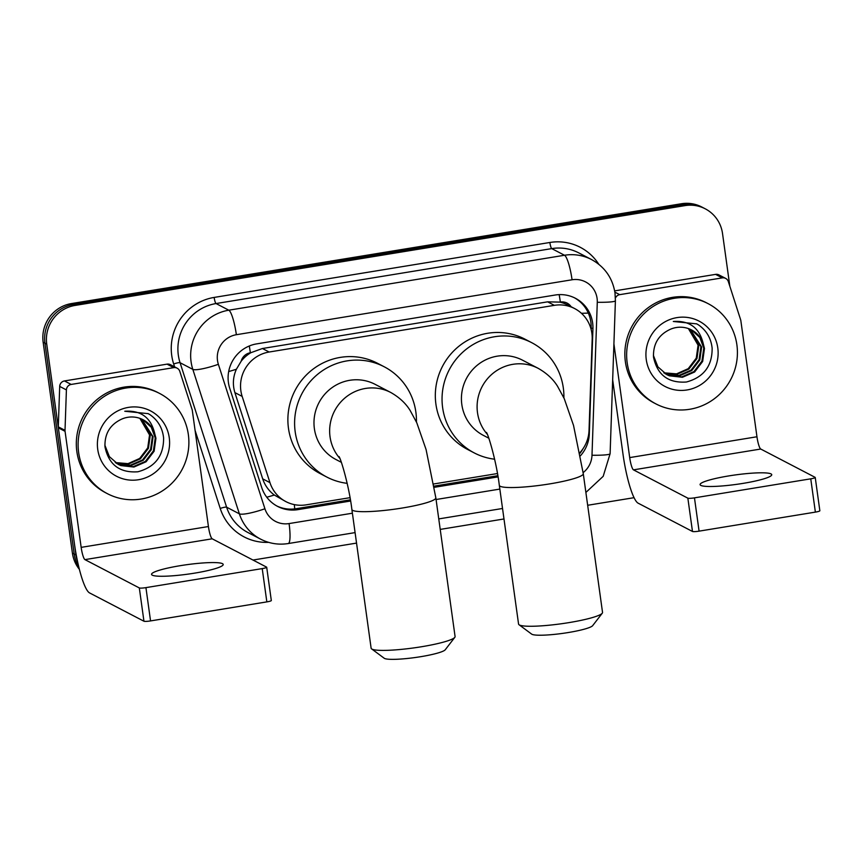 <?xml version="1.0" encoding="UTF-8"?>
<svg xmlns="http://www.w3.org/2000/svg" width="863" height="863" viewBox="0 0 863 863"><rect width="100%" height="100%" fill="white"/><g stroke="black" fill="none" stroke-linecap="round" stroke-linejoin="round"><path stroke-width="1.29" d="M579.828 452.751A33.905 33.053 117.5 0 0 589.03 430.421L592.191 339.105A33.905 33.053 117.5 0 0 591.889 333.247A33.905 33.053 117.5 0 0 574.629 308.555A33.905 33.053 117.5 0 0 554.348 305.34L269.148 352.018A33.905 33.053 117.5 0 0 242.158 396.387L269.957 482.644A33.905 33.053 117.5 0 0 285.912 501.63A33.905 33.053 117.5 0 0 306.182 504.844L350.022 497.671M241.187 361.187A33.905 33.053 -62.5 0 1 250.928 352.676L250.356 352.762A11.305 11.014 117.5 0 0 241.187 361.187L236.386 369.235C232.988 376.883 232.492 384.671 234.887 392.6L262.686 478.846C264.887 485.405 268.76 490.799 274.305 495.038L285.912 501.63M571.112 306.732A11.305 11.014 117.5 0 0 560.346 302.039L559.763 302.126A33.905 33.053 -62.5 0 1 567.919 305.06L574.629 308.555M559.763 302.126L547.627 301.834L262.428 348.512L250.928 352.676M433.679 483.981L497.466 473.539M77.508 561.328A33.905 33.053 -62.5 0 1 75.987 554.963L46.731 344.11L44.941 343.183A33.905 33.053 -62.5 0 1 73.236 304.499L683.205 204.671A33.905 33.053 -62.5 0 1 703.485 207.897A33.905 33.053 -62.5 0 0 683.205 204.671L73.236 304.499A33.905 33.053 -62.5 0 0 44.941 343.183L74.196 554.035L44.941 343.183L43.15 342.244A33.905 33.053 -62.5 0 1 71.446 303.571L681.414 203.744A33.905 33.053 -62.5 0 1 701.695 206.958L705.276 208.824A33.905 33.053 -62.5 0 1 722.525 233.517L729.85 286.3M78.77 566.862A33.905 33.053 -62.5 0 1 74.196 554.035A33.905 33.053 -62.5 0 0 78.77 566.862M79.385 569.353A33.905 33.053 -62.5 0 1 72.406 553.097L43.15 342.244M580.4 455.815A33.905 33.053 117.5 0 0 589.31 433.819L592.935 328.803A33.905 33.053 117.5 0 0 592.633 322.945A33.905 33.053 117.5 0 0 575.384 298.253A33.905 33.053 117.5 0 0 555.103 295.038L256.71 343.873A33.905 33.053 117.5 0 0 229.72 388.253L261.683 487.433A33.905 33.053 117.5 0 0 277.638 506.419A33.905 33.053 117.5 0 0 297.908 509.645L350.594 501.015M574.478 297.8A33.905 33.053 -62.5 0 1 590.842 322.007A33.905 33.053 -62.5 0 1 591.144 327.875L591.09 329.299M46.731 344.11A33.905 33.053 -62.5 0 1 75.027 305.437L684.995 205.61A33.905 33.053 -62.5 0 1 705.276 208.824M634.057 497.681L587.66 505.276M503.992 518.965L440.216 529.407M356.538 543.097L252.999 560.044M434.24 487.325L498.037 476.894M350.389 499.828L296.117 508.706A33.905 33.053 -62.5 0 1 276.743 505.945M497.832 475.696L434.046 486.139M583.118 448.587A33.905 33.053 -62.5 0 1 579.936 453.323M627.174 362.762A56.505 55.081 -62.5 0 1 650.303 308.393A56.505 55.081 -62.5 0 1 708.124 303.657A56.505 55.081 -62.5 0 1 736.883 344.801A56.505 55.081 -62.5 0 1 713.755 399.181A56.505 55.081 -62.5 0 1 655.934 403.906A56.505 55.081 -62.5 0 1 627.174 362.762M655.934 403.906L654.143 402.978A56.505 55.081 -62.5 0 1 625.384 361.824A56.505 55.081 -62.5 0 1 648.512 307.455A56.505 55.081 -62.5 0 1 706.333 302.73L708.124 303.657M717.789 347.929A36.839 35.912 -62.5 0 1 687.045 389.957A36.839 35.912 -62.5 0 1 646.268 359.634A36.839 35.912 -62.5 0 1 677.013 317.606A36.839 35.912 -62.5 0 1 717.789 347.929M653.518 357.174C657.326 375.006 668.296 383.28 686.441 382.007C703.69 377.304 712.255 366.041 712.137 348.199C711.036 338.113 706.365 330.27 698.135 324.661L696.711 323.873L673.302 321.478C689.008 320.432 698.868 327.379 702.892 342.331A25.545 24.898 -62.5 0 0 691.587 329.957A25.545 24.898 -62.5 0 0 670.551 329.202C658.674 334.596 653 343.927 653.518 357.174M666.538 374.51L668.642 375.448L681.738 376.904L693.906 371.629L701.943 361.09L703.766 348.134L699.807 337.476L691.392 329.86M653.399 355.427L657.897 366.851L666.894 374.693L669.354 375.815L682.45 377.271L694.618 372.007L702.655 361.457L704.478 348.501L702.892 342.331M665.146 373.701L678.901 375.416L691.058 370.151L699.106 359.612L700.918 346.656L689.925 329.17M665.492 373.916L679.602 375.793L691.77 370.529L699.807 359.979L701.63 347.023L690.292 329.332M663.809 372.805L676.538 373.862L688.221 368.674L696.258 358.134L698.081 345.168L688.404 328.587M664.143 373.032L677.034 374.272L688.933 369.04L696.97 358.501L698.793 345.545L688.782 328.717M698.771 325.081L696.538 323.776M743.075 483.377A36.17 4.757 -7.9 0 0 771.738 474.682A36.17 4.757 -7.9 0 0 728.75 475.923A36.17 4.757 -7.9 0 0 700.087 484.618A36.17 4.757 -7.9 0 0 743.075 483.377M614.877 292.147L619.71 294.661L722.288 277.875L715.578 274.38A5.653 5.512 -62.5 0 1 718.955 274.909L725.664 278.404A5.653 5.512 117.5 0 0 722.288 277.875M614.661 290.885L715.578 274.38M612.665 379.763L622.989 454.1A45.21 8.155 -99.3 0 0 638.091 503.151L692.482 531.468L687.854 498.167L633.474 469.86A11.305 2.039 80.7 0 1 629.699 457.595L613.906 343.83M815.233 477.466L819.85 510.756A5.653 0.744 172.1 0 1 815.373 512.115L810.756 478.825A5.653 0.744 -7.9 0 0 815.233 477.466A5.653 0.744 -7.9 0 0 815.114 477.347L760.735 449.03A11.305 2.039 80.7 0 1 756.959 436.764L740.853 320.723A5.653 5.512 117.5 0 0 740.637 319.774L728.329 281.575A5.653 5.512 117.5 0 0 725.664 278.404M687.854 498.167A5.653 0.744 -7.9 0 0 694.467 497.854L699.084 531.144L815.373 512.115M699.084 531.144A5.653 0.744 172.1 0 1 692.482 531.468M694.467 497.854L810.756 478.825M619.71 294.661A5.653 5.512 117.5 0 0 615.416 298.048M78.641 452.536A56.505 55.081 -62.5 0 1 101.769 398.156A56.505 55.081 -62.5 0 1 159.59 393.431A56.505 55.081 -62.5 0 1 188.35 434.574A56.505 55.081 -62.5 0 1 165.221 488.943A56.505 55.081 -62.5 0 1 107.4 493.679A56.505 55.081 -62.5 0 1 78.641 452.536M107.4 493.679L105.61 492.741A56.505 55.081 -62.5 0 1 76.85 451.597A56.505 55.081 -62.5 0 1 99.979 397.228A56.505 55.081 -62.5 0 1 157.8 392.503L159.59 393.431M169.256 437.703A36.839 35.912 -62.5 0 1 138.512 479.731A36.839 35.912 -62.5 0 1 97.735 449.407A36.839 35.912 -62.5 0 1 128.479 407.379A36.839 35.912 -62.5 0 1 169.256 437.703M104.984 446.948C108.792 464.779 119.763 473.053 137.907 471.781C155.157 467.077 163.722 455.815 163.603 437.973C162.503 427.886 157.832 420.033 149.601 414.434L148.177 413.647L124.768 411.252C140.464 410.195 150.335 417.142 154.358 432.093A25.545 24.898 -62.5 0 0 143.053 419.731A25.545 24.898 -62.5 0 0 122.017 418.976C110.14 424.369 104.466 433.69 104.984 446.948M118.004 464.283L120.108 465.211L133.204 466.667L145.372 461.403L153.409 450.864L155.232 437.897L151.273 427.239L142.848 419.634M104.865 445.189L109.364 456.624L118.36 464.467L120.809 465.589L133.916 467.045L146.084 461.77L154.121 451.23L155.933 438.275L154.358 432.093M116.613 463.474L130.356 465.189L142.524 459.925L150.572 449.386L152.384 436.419L141.381 418.943M116.958 463.679L131.068 465.556L143.236 460.292L151.273 449.752L153.096 436.797L141.759 419.105M115.275 462.568L128.004 463.636L139.687 458.447L147.724 447.908L149.547 434.941L139.871 418.35M115.61 462.805L128.501 464.035L140.399 458.814L148.436 448.275L150.248 435.308L140.248 418.49M150.238 414.855L147.994 413.55M602.266 613.205L592.676 625.643A31.079 4.088 172.1 0 1 568.242 632.547A31.079 4.088 172.1 0 1 531.651 634.111L519.041 624.747A42.384 5.577 -7.9 0 0 568.944 622.611A42.384 5.577 -7.9 0 0 602.266 613.205A42.384 5.577 -7.9 0 0 602.536 612.417L583.28 473.701A42.384 5.577 172.1 0 1 549.699 483.895A42.384 5.577 172.1 0 1 499.321 485.351L518.566 624.068A42.384 5.577 -7.9 0 0 519.041 624.747M487.315 434.305A42.384 41.316 117.5 0 1 477.498 412.676A42.384 41.316 117.5 0 1 512.859 364.326A42.384 41.316 117.5 0 1 538.21 368.35L522.547 360.195A42.384 41.316 117.5 0 0 479.181 363.744A42.384 41.316 117.5 0 0 461.824 404.52A42.384 41.316 117.5 0 0 483.399 435.384L488.792 438.199M494.607 459.202A62.158 60.593 -62.5 0 1 474.262 452.924A62.158 60.593 -62.5 0 1 442.633 407.66A62.158 60.593 -62.5 0 1 468.07 347.854A62.158 60.593 -62.5 0 1 531.673 342.654A62.158 60.593 -62.5 0 1 563.312 387.919A62.158 60.593 -62.5 0 1 563.884 397.875M474.262 452.924L467.552 449.429A62.158 60.593 -62.5 0 1 435.912 404.164A62.158 60.593 -62.5 0 1 461.36 344.359A62.158 60.593 -62.5 0 1 524.963 339.159L531.673 342.654M454.812 637.336L445.232 649.774A31.079 4.088 172.1 0 1 420.799 656.678A31.079 4.088 172.1 0 1 384.208 658.242L371.597 648.879A42.384 5.577 -7.9 0 0 421.5 646.743A42.384 5.577 -7.9 0 0 454.812 637.336A42.384 5.577 -7.9 0 0 455.081 636.549L435.837 497.832A42.384 5.577 172.1 0 1 402.244 508.027A42.384 5.577 172.1 0 1 351.877 509.483L371.122 648.199A42.384 5.577 -7.9 0 0 371.597 648.879M339.871 458.426A42.384 41.316 117.5 0 1 330.044 436.807A42.384 41.316 117.5 0 1 365.416 388.458A42.384 41.316 117.5 0 1 390.766 392.482L375.092 384.326A42.384 41.316 117.5 0 0 331.726 387.875A42.384 41.316 117.5 0 0 314.38 428.652A42.384 41.316 117.5 0 0 335.944 459.515L341.349 462.32M347.163 483.334A62.158 60.593 -62.5 0 1 326.818 477.056A62.158 60.593 -62.5 0 1 295.189 431.791A62.158 60.593 -62.5 0 1 320.626 371.985A62.158 60.593 -62.5 0 1 384.229 366.786A62.158 60.593 -62.5 0 1 415.858 412.05A62.158 60.593 -62.5 0 1 416.441 421.996M326.818 477.056L320.097 473.56A62.158 60.593 -62.5 0 1 288.469 428.296A62.158 60.593 -62.5 0 1 313.916 368.49A62.158 60.593 -62.5 0 1 377.519 363.291L384.229 366.786M194.542 573.151A36.17 4.757 -7.9 0 0 223.204 564.445A36.17 4.757 -7.9 0 0 180.216 565.686A36.17 4.757 -7.9 0 0 151.554 574.391A36.17 4.757 -7.9 0 0 194.542 573.151M71.176 384.434A5.653 5.512 117.5 0 0 66.408 389.903L65.016 430.346A5.653 5.512 117.5 0 0 65.059 431.327L58.35 427.832A5.653 5.512 -62.5 0 1 58.296 426.851L59.698 386.408A5.653 5.512 -62.5 0 1 64.466 380.939L71.176 384.434L173.754 367.638L167.044 364.143A5.653 5.512 -62.5 0 1 170.421 364.682L177.131 368.177A5.653 5.512 117.5 0 0 173.754 367.638M64.466 380.939L167.044 364.143M58.35 427.832L74.445 543.863A45.21 8.155 -99.3 0 0 89.558 592.913L143.948 621.231L139.321 587.94L84.941 559.623A11.305 2.039 80.7 0 1 81.165 547.369L65.059 431.327M266.699 567.239L271.316 600.529A5.653 0.744 172.1 0 1 266.84 601.889L262.223 568.598A5.653 0.744 -7.9 0 0 266.699 567.239A5.653 0.744 -7.9 0 0 266.581 567.12L212.201 538.803A11.305 2.039 80.7 0 1 208.425 526.538L192.32 410.497A5.653 5.512 117.5 0 0 192.104 409.547L179.795 371.349A5.653 5.512 117.5 0 0 177.131 368.177M139.321 587.94A5.653 0.744 -7.9 0 0 145.933 587.627L150.55 620.918L266.84 601.889M150.55 620.918A5.653 0.744 172.1 0 1 143.948 621.231M145.933 587.627L262.223 568.598M228.684 371.554A33.905 5.458 -17.9 0 0 236.386 369.235M560.346 302.039A33.905 6.117 -99.3 0 0 559.159 294.628M294.736 508.9A33.905 6.117 -99.3 0 0 294.315 504.618M581.425 313.291A33.905 3.333 2 0 0 588.307 313.075M266.764 497.217A33.905 5.458 -17.9 0 0 274.305 495.038M250.356 352.762A33.905 6.117 -99.3 0 0 249.288 345.998M547.627 301.834L554.348 305.34M262.686 478.846L269.957 482.644M234.887 392.6L242.158 396.387M262.428 348.512L269.148 352.018M71.446 303.571L75.027 305.437M681.414 203.744L684.995 205.61M72.406 553.097L75.987 554.963M583.129 472.633A22.6 22.039 117.5 0 0 591.996 455.243L597.282 302.287A22.6 22.039 117.5 0 0 597.088 298.382A22.6 22.039 117.5 0 0 572.061 279.774L236.365 334.715A22.6 22.039 117.5 0 0 217.498 360.507A22.6 22.039 117.5 0 0 218.371 364.305L264.919 508.771A22.6 22.039 117.5 0 0 289.073 523.571L352.395 513.205M264.919 508.771A22.6 3.635 -17.9 0 1 239.375 513.83L192.816 369.364A45.21 44.067 -62.5 0 1 191.079 361.759A45.21 44.067 -62.5 0 1 228.803 310.195L564.51 255.254A45.21 44.067 -62.5 0 1 591.543 259.547L578.793 252.902A45.21 44.067 117.5 0 0 551.748 248.609L216.052 303.549A45.21 44.067 117.5 0 0 178.328 355.125A45.21 44.067 117.5 0 0 180.065 362.719L226.613 507.185A45.21 44.067 117.5 0 0 247.886 532.503L260.637 539.148A45.21 44.067 -62.5 0 1 239.375 513.83L226.613 507.185A5.653 0.906 162.1 0 0 220.227 508.447L195.092 430.432M174.596 366.861L173.679 363.981A50.863 49.579 -62.5 0 1 214.153 297.422L549.86 242.481A5.653 1.014 -99.3 0 0 551.748 248.609L564.51 255.254A22.6 4.078 80.7 0 1 572.061 279.774M173.679 363.981A5.653 0.906 162.1 0 1 180.065 362.719L192.816 369.364A22.6 3.635 -17.9 0 0 218.371 364.305M549.86 242.481A50.863 49.579 -62.5 0 1 598.782 264.272M268.663 542.363A50.863 49.579 -62.5 0 1 220.227 508.447M236.365 334.715A22.6 4.078 80.7 0 0 228.803 310.195L216.052 303.549A5.653 1.014 -99.3 0 1 214.153 297.422M436.074 499.515L499.839 489.084M289.073 523.571A22.6 4.078 80.7 0 1 288.253 543.55L355.081 532.611M591.996 455.243A22.6 2.222 2 0 0 610.109 453.69L615.405 300.745A22.6 2.222 2 0 1 597.282 302.287M591.144 327.875L592.935 328.803M296.117 508.706L297.908 509.645M633.474 469.86L760.735 449.03M629.699 457.595L756.959 436.764M84.941 559.623L212.201 538.803M81.165 547.369L208.425 526.538M58.296 426.851L65.016 430.346M66.408 389.903L59.698 386.408M615.405 300.745L614.995 292.945C612.557 277.983 604.736 266.85 591.543 259.547M260.637 539.148C269.353 543.593 278.555 545.06 288.253 543.55M438.76 518.911L502.536 508.48M585.88 492.449L603.194 476.322L610.109 453.69M538.21 368.35C546.721 373.183 553.183 379.17 557.584 386.344L564.24 398.641L573.539 425.448L583.28 473.701M486.452 432.417C488.458 434.887 496.603 462.439 499.321 485.351M390.766 392.482C399.278 397.304 405.729 403.301 410.141 410.475L416.786 422.773L426.085 449.58L435.837 497.832M339.008 456.549C341.004 459.019 349.159 486.57 351.877 509.483"/></g></svg>
